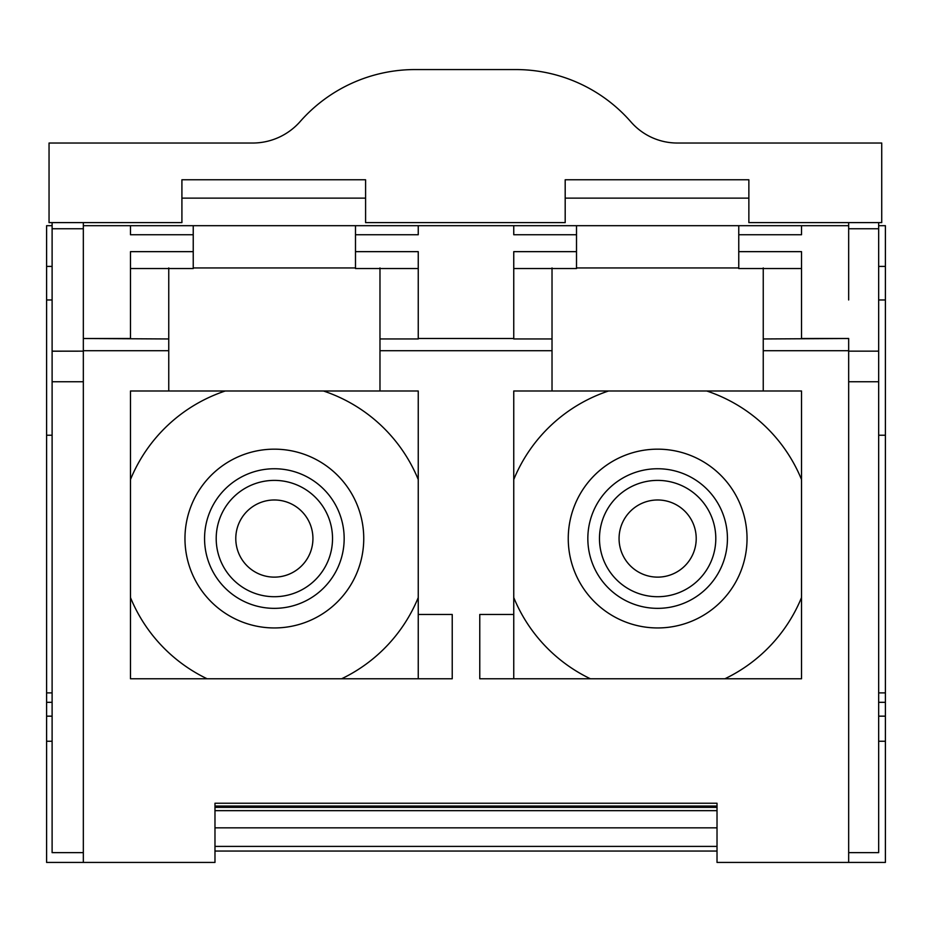 <?xml version="1.0" encoding="UTF-8"?>
<svg xmlns="http://www.w3.org/2000/svg" width="932" height="932" viewBox="0 0 932 932"><rect width="100%" height="100%" fill="white"/><g stroke="black" fill="none" stroke-linecap="round" stroke-linejoin="round"><path stroke-width="1.4" d="M848.668 852.64L878.666 852.64L878.666 225.684L885.4 225.684L885.4 862.438L848.668 862.438L848.668 350.712L763.25 350.712L763.25 267.938M52.11 222.62L52.11 225.684L46.6 225.684L46.6 862.438L83.332 862.438L83.332 225.684L130.48 225.684L130.48 234.748L193.239 234.748L193.239 268.544L130.48 268.544L193.239 268.544M193.239 234.748L193.239 225.684L130.48 225.684L848.668 225.684L848.668 222.62M848.668 299.964L848.668 225.684M763.25 338.957L848.668 338.502L848.668 350.712M83.332 225.684L83.332 222.62M193.239 251.652L130.48 251.652L130.48 338.502L83.332 338.502L168.75 338.957L168.75 267.938M193.239 267.938L355.488 267.938L193.239 267.938M379.976 267.938L379.976 350.712L552.024 350.712L552.024 390.997L513.753 390.997L513.753 614.479L479.77 614.479L479.77 678.764L801.52 678.764L801.52 390.997L763.25 390.997L763.25 350.712M379.976 338.957L418.247 338.957L418.247 251.652L355.488 251.652L355.488 268.544L418.247 268.544M418.247 225.684L418.247 234.748L355.488 234.748L355.488 251.652M355.488 234.748L355.488 225.684M513.753 225.684L513.753 234.748L576.512 234.748L576.512 268.544L513.753 268.544M576.512 251.652L513.753 251.652L513.753 338.957L552.024 338.957L552.024 267.938M576.512 234.748L576.512 225.684M576.512 267.938L738.761 267.938L576.512 267.938M848.668 338.467L801.52 338.502L801.52 251.652L738.761 251.652L738.761 268.544L801.52 268.544M801.52 225.684L801.52 234.748L738.761 234.748L738.761 251.652M738.761 234.748L738.761 225.684M83.332 862.438L214.977 862.438L214.977 803.233L717.023 803.233L717.023 862.438L848.668 862.438M83.332 350.712L168.75 350.712L168.75 390.997L130.48 390.997L130.48 678.764L452.23 678.764L452.23 614.479L418.247 614.479L418.247 390.997L379.976 390.997L379.976 350.712M878.666 351.143L848.668 351.154L878.666 351.143M878.666 222.62L878.666 225.684M168.75 350.712L168.75 338.957M52.11 225.684L52.11 852.64L83.332 852.64M52.11 351.201L83.332 351.154L52.11 351.143M418.247 338.467L513.753 338.502L418.247 338.467M552.024 350.712L552.024 338.957M763.25 390.997L552.024 390.997M513.753 678.764L513.753 614.479M379.976 390.997L168.75 390.997M418.247 614.479L418.247 678.764M214.977 806.052L717.023 806.052M717.023 851.056L214.977 851.056M801.52 479.537A155.516 155.516 90 0 0 706.759 390.997M724.921 678.764A155.516 155.516 90 0 0 801.52 597.563M607.711 391.277L608.526 390.997A155.516 155.516 90 0 0 513.753 479.537L514.324 478.186M514.522 599.416L513.753 597.563A155.516 155.516 90 0 0 590.364 678.764L589.094 678.147M650.256 449.469A89.39 89.39 90 0 0 568.252 538.556A89.39 89.39 90 0 0 650.256 627.644M418.247 479.537A155.516 155.516 90 0 0 323.474 390.997M341.636 678.764A155.516 155.516 90 0 0 418.247 597.563M224.426 391.277L225.241 390.997A155.516 155.516 90 0 0 130.48 479.537L131.039 478.186M131.249 599.416L130.48 597.563A155.516 155.516 90 0 0 207.079 678.764L205.809 678.147M266.983 449.469A89.39 89.39 90 0 0 184.967 538.556A89.39 89.39 90 0 0 266.983 627.644M747.033 538.556A89.39 89.39 90 0 0 657.643 449.166A89.39 89.39 90 0 0 568.252 538.556A89.39 89.39 90 0 0 657.643 627.947A89.39 89.39 90 0 0 747.033 538.556M363.748 538.556A89.39 89.39 90 0 0 274.358 449.166A89.39 89.39 90 0 0 184.967 538.556A89.39 89.39 90 0 0 274.358 627.947A89.39 89.39 90 0 0 363.748 538.556M727.438 538.556A69.795 69.795 90 0 0 657.643 468.749A69.795 69.795 90 0 0 587.836 538.556A69.795 69.795 90 0 0 657.643 608.351A69.795 69.795 90 0 0 727.438 538.556M344.164 538.556A69.795 69.795 90 0 0 274.358 468.749A69.795 69.795 90 0 0 204.562 538.556A69.795 69.795 90 0 0 274.358 608.351A69.795 69.795 90 0 0 344.164 538.556M599.474 538.556A58.168 58.168 90 0 0 657.643 596.713A58.168 58.168 90 0 0 715.799 538.556A58.168 58.168 90 0 0 657.643 480.388A58.168 58.168 90 0 0 599.474 538.556M216.201 538.556A58.168 58.168 90 0 0 274.358 596.713A58.168 58.168 90 0 0 332.526 538.556A58.168 58.168 90 0 0 274.358 480.388A58.168 58.168 90 0 0 216.201 538.556M619.069 538.556A38.573 38.573 90 0 0 657.643 577.129A38.573 38.573 90 0 0 696.216 538.556A38.573 38.573 90 0 0 657.643 499.983A38.573 38.573 90 0 0 619.069 538.556M235.784 538.556A38.573 38.573 90 0 0 274.358 577.129A38.573 38.573 90 0 0 312.931 538.556A38.573 38.573 90 0 0 274.358 499.983A38.573 38.573 90 0 0 235.784 538.556M660.823 576.99A38.573 38.573 90 0 0 696.216 538.556A38.573 38.573 90 0 0 660.823 500.111M277.55 576.99A38.573 38.573 90 0 0 312.931 538.556A38.573 38.573 90 0 0 277.55 500.111M748.862 179.771L748.862 222.62L881.73 222.62L881.73 143.027L677.203 143.027A61.559 61.559 0 0 1 631.046 122.034A152.825 152.825 0 0 0 515.676 69.562L415.101 69.562A153.069 153.069 0 0 0 300.652 120.997A63.399 63.399 0 0 1 253.574 143.027L49.047 143.027L49.047 222.62L181.915 222.62L181.915 179.771L365.589 179.771L365.589 222.62L565.188 222.62L565.188 179.771L748.862 179.771M748.862 198.132L565.188 198.132M786.829 143.027L677.203 143.027M253.574 143.027L143.947 143.027M365.589 198.132L181.915 198.132M878.666 266.401L885.4 266.401M52.11 266.401L46.6 266.401M878.666 741.243L885.4 741.243M878.666 716.16L885.4 716.16M878.666 702.32L885.4 702.32M878.666 692.884L885.4 692.884M878.666 435.232L885.4 435.232M878.666 299.964L885.4 299.964M878.666 381.747L848.668 381.747M878.666 228.748L848.668 228.748M52.11 741.243L46.6 741.243M52.11 716.16L46.6 716.16M52.11 702.32L46.6 702.32M52.11 692.884L46.6 692.884M52.11 435.232L46.6 435.232M52.11 299.964L46.6 299.964M52.11 228.748L83.332 228.748M52.11 381.747L83.332 381.747M214.977 846.396L717.023 846.396M214.977 827.837L717.023 827.837M214.977 810.654L717.023 810.654M214.977 807.345L717.023 807.345"/></g></svg>
